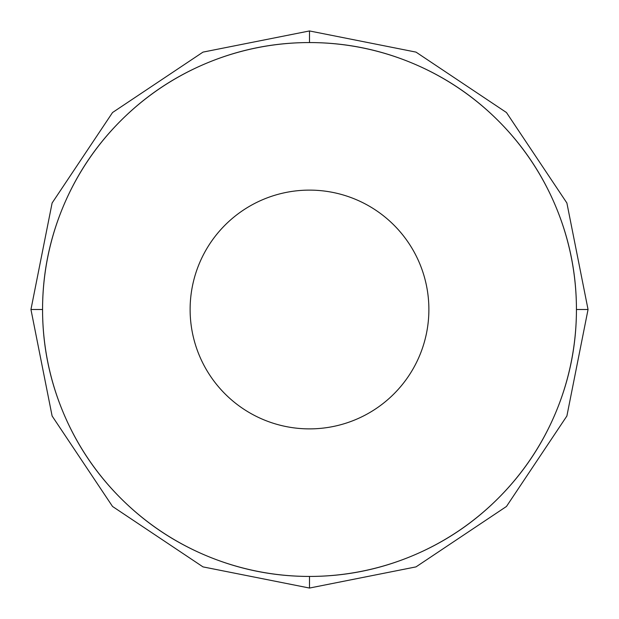 <?xml version="1.0" encoding="UTF-8"?>
<svg xmlns="http://www.w3.org/2000/svg" width="619" height="619" viewBox="0 0 619 619"><rect width="100%" height="100%" fill="white"/><g stroke="black" fill="none" stroke-linecap="round" stroke-linejoin="round"><path stroke-width="0.93" d="M309.5 30.95L309.5 42.564A266.936 266.936 0 0 1 576.436 309.5L588.05 309.5L576.436 309.5A266.936 266.936 0 0 1 309.5 576.436A266.936 266.936 0 0 1 42.564 309.5L30.95 309.5L42.564 309.5A266.936 266.936 0 0 1 309.5 42.564L309.5 30.95L415.999 52.112L506.466 112.534L566.888 203.001L588.05 309.5L566.888 415.999L506.466 506.466L415.999 566.888L309.5 588.05L309.5 576.436L309.5 588.05L203.001 566.888L112.534 506.466L52.112 415.999L30.95 309.5L52.112 203.001L112.534 112.534L203.001 52.112L309.5 30.95M428.882 309.5A119.382 119.382 0 0 0 309.5 190.118A119.382 119.382 0 0 0 190.118 309.5A119.382 119.382 0 0 0 309.5 428.882A119.382 119.382 0 0 0 428.882 309.5M42.564 309.5C42.564 344.899 49.334 378.952 62.883 411.65C76.431 444.357 95.713 473.226 120.744 498.256C145.775 523.287 174.643 542.569 207.35 556.117C240.048 569.666 274.101 576.436 309.5 576.436C344.899 576.436 378.952 569.666 411.65 556.117C444.357 542.569 473.226 523.287 498.256 498.256C523.287 473.226 542.569 444.357 556.117 411.65C569.666 378.952 576.436 344.899 576.436 309.5C576.436 274.101 569.666 240.048 556.117 207.35C542.569 174.643 523.287 145.775 498.256 120.744C473.226 95.713 444.357 76.431 411.65 62.883C378.952 49.334 344.899 42.564 309.5 42.564C274.101 42.564 240.048 49.334 207.35 62.883C174.643 76.431 145.775 95.713 120.744 120.744C95.713 145.775 76.431 174.643 62.883 207.35C49.334 240.048 42.564 274.101 42.564 309.5"/></g></svg>
